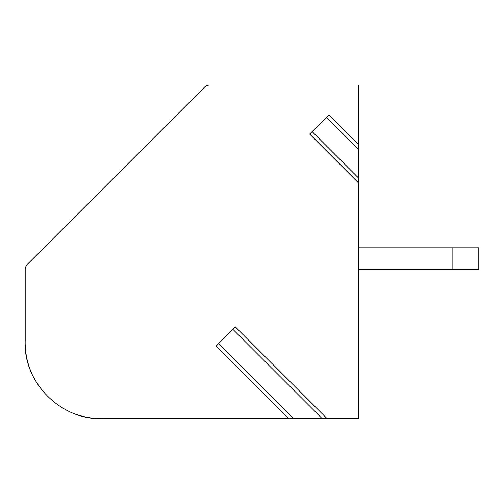 <?xml version="1.0" encoding="UTF-8"?>
<svg xmlns="http://www.w3.org/2000/svg" width="504" height="504" viewBox="0 0 504 504"><rect width="100%" height="100%" fill="white"/><g stroke="black" fill="none" stroke-linecap="round" stroke-linejoin="round"><path stroke-width="0.76" d="M289.863 418.578L358.728 418.578L358.728 85.05L209.954 85.05A8.007 8.007 0 0 0 204.296 87.394L27.544 264.146A8.007 8.007 0 0 0 25.2 269.804L25.2 340.074A76.173 76.173 0 0 0 30.29 369.917M232.886 329.339L322.125 418.578L290.014 418.578L293.429 418.559L218.547 343.678M293.221 418.578L291.665 418.396M73.861 413.494A76.173 76.173 0 0 0 103.711 418.578L289.283 418.578M358.728 147.93L358.728 144.629L328.942 114.836L309.695 134.083L358.728 183.116M103.711 418.578C61.312 421.092 22.686 382.467 25.2 340.074M204.296 87.394L27.544 264.146L204.296 87.394M452.12 269.161L452.12 247.817L478.8 247.817L478.8 269.161L358.728 269.161M327.033 418.578L235.337 326.888L216.096 346.128L288.912 418.95M358.728 247.817L452.12 247.817M312.152 131.632L358.728 178.208M326.491 117.293L358.728 149.53"/></g></svg>
